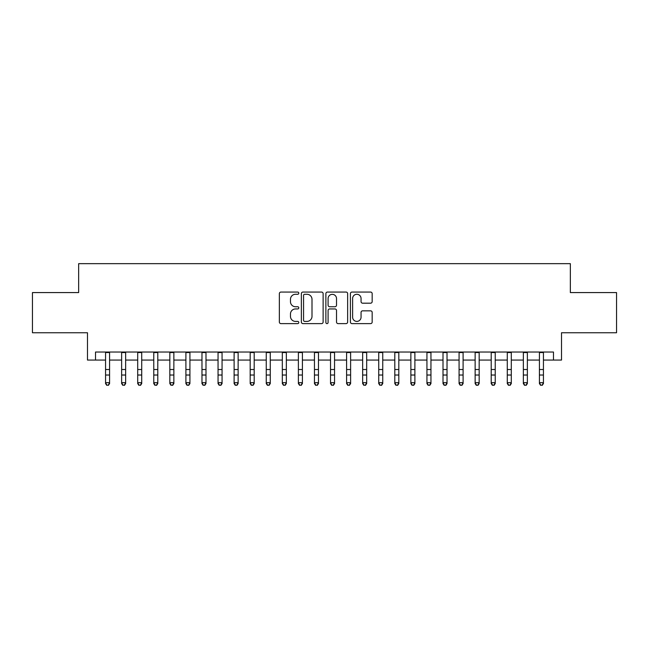 <?xml version="1.0" encoding="UTF-8"?>
<svg xmlns="http://www.w3.org/2000/svg" width="649" height="649" viewBox="0 0 649 649"><rect width="100%" height="100%" fill="white"/><g stroke="black" fill="none" stroke-linecap="round" stroke-linejoin="round"><path stroke-width="0.97" d="M298.791 293.17A1.103 1.103 0 0 0 297.688 292.066L280.928 292.066A1.574 1.574 0 0 0 279.354 293.648L279.354 322.034A1.574 1.574 0 0 0 280.928 323.616L297.688 323.616A1.103 1.103 0 0 0 298.791 322.512A1.103 1.103 0 0 0 297.688 321.409L295.514 321.409A5.046 5.046 0 0 1 290.468 316.363L290.468 313.994A5.046 5.046 0 0 1 295.514 308.948L297.688 308.948A1.103 1.103 0 0 0 298.791 307.845A1.103 1.103 0 0 0 297.688 306.742L295.514 306.742A5.046 5.046 0 0 1 290.468 301.688L290.468 299.327A5.046 5.046 0 0 1 295.514 294.281L297.688 294.281A1.103 1.103 0 0 0 298.791 293.17M370.595 303.188A1.574 1.574 0 0 0 372.169 301.615L372.169 293.648A1.574 1.574 0 0 0 370.595 292.066L351.985 292.066A1.574 1.574 0 0 0 350.403 293.648L350.403 322.034A1.574 1.574 0 0 0 351.985 323.616L370.595 323.616A1.574 1.574 0 0 0 372.169 322.034L372.169 312.412A1.574 1.574 0 0 0 370.595 310.839L362.629 310.839A1.574 1.574 0 0 0 361.055 312.412L361.055 317.191A4.219 4.219 0 0 1 356.836 321.409A4.219 4.219 0 0 1 352.618 317.191L352.618 298.499A4.219 4.219 0 0 1 356.836 294.281A4.219 4.219 0 0 1 361.055 298.499L361.055 301.615A1.574 1.574 0 0 0 362.629 303.188L370.595 303.188M95.517 360.065L95.517 352.034L553.483 352.034L553.483 360.065L561.515 360.065L561.515 332.75L616.55 332.75L616.55 292.577L570.349 292.577L570.349 263.656L78.651 263.656L78.651 292.577L32.45 292.577L32.45 332.75L87.485 332.75L87.485 360.065L105.56 360.065M323.121 293.648A1.574 1.574 0 0 0 321.539 292.066L302.929 292.066A1.574 1.574 0 0 0 301.355 293.648L301.355 322.034A1.574 1.574 0 0 0 302.929 323.616L321.539 323.616A1.574 1.574 0 0 0 323.121 322.034L323.121 293.648M327.461 292.066L346.071 292.066A1.574 1.574 0 0 1 347.645 293.648L347.645 322.034A1.574 1.574 0 0 1 346.071 323.616L338.105 323.616A1.574 1.574 0 0 1 336.523 322.034L336.523 310.522A1.574 1.574 0 0 0 334.949 308.948L329.668 308.948A1.574 1.574 0 0 0 328.086 310.522L328.086 322.512A1.103 1.103 0 0 1 326.982 323.616A1.103 1.103 0 0 1 325.879 322.512L325.879 293.648A1.574 1.574 0 0 1 327.461 292.066M109.584 360.065L121.631 360.065M125.646 360.065L137.702 360.065M141.717 360.065L153.772 360.065M157.788 360.065L169.835 360.065M173.859 360.065L185.906 360.065M189.922 360.065L201.977 360.065M205.993 360.065L218.048 360.065M222.063 360.065L234.111 360.065M238.134 360.065L250.181 360.065M254.197 360.065L266.252 360.065M270.268 360.065L282.323 360.065M286.339 360.065L298.386 360.065M302.402 360.065L314.457 360.065M318.472 360.065L330.528 360.065M334.543 360.065L346.598 360.065M350.614 360.065L362.661 360.065M366.677 360.065L378.732 360.065M382.748 360.065L394.803 360.065M398.819 360.065L410.866 360.065M414.889 360.065L426.937 360.065M430.952 360.065L443.007 360.065M447.023 360.065L459.078 360.065M463.094 360.065L475.141 360.065M479.165 360.065L491.212 360.065M495.228 360.065L507.283 360.065M511.298 360.065L523.354 360.065M527.369 360.065L539.416 360.065M543.44 360.065L553.483 360.065M304.665 294.281A1.103 1.103 0 0 0 303.562 295.384L303.562 320.306A1.103 1.103 0 0 0 304.665 321.409L306.953 321.409A5.046 5.046 0 0 0 311.999 316.363L311.999 299.327A5.046 5.046 0 0 0 306.953 294.281L304.665 294.281M336.523 298.572A4.219 4.219 0 0 0 332.304 294.354A4.219 4.219 0 0 0 328.086 298.572L328.086 305.16A1.574 1.574 0 0 0 329.668 306.742L334.949 306.742A1.574 1.574 0 0 0 336.523 305.16L336.523 298.572M109.584 352.034L109.584 383.575L108.375 385.344L106.769 384.987L108.375 385.344M105.56 352.034L105.56 382.683L109.584 382.683L108.375 384.987M106.769 385.344L105.56 383.575L105.56 382.683L106.769 384.987M125.646 352.034L125.646 383.575L124.446 385.344L122.839 384.987L124.446 385.344M121.631 352.034L121.631 382.683L125.646 382.683L124.446 384.987M122.839 385.344L121.631 383.575L121.631 382.683L122.839 384.987M141.717 352.034L141.717 383.575L140.508 385.344L138.902 384.987L140.508 385.344M137.702 352.034L137.702 382.683L141.717 382.683L140.508 384.987M138.902 385.344L137.702 383.575L137.702 382.683L138.902 384.987M157.788 352.034L157.788 383.575L156.579 385.344L154.973 384.987L156.579 385.344M153.772 352.034L153.772 382.683L157.788 382.683L156.579 384.987M154.973 385.344L153.772 383.575L153.772 382.683L154.973 384.987M173.859 352.034L173.859 383.575L172.65 385.344L171.044 384.987L172.65 385.344M169.835 352.034L169.835 382.683L173.859 382.683L172.65 384.987M171.044 385.344L169.835 383.575L169.835 382.683L171.044 384.987M189.922 352.034L189.922 383.575L188.721 385.344L187.115 384.987L188.721 385.344M185.906 352.034L185.906 382.683L189.922 382.683L188.721 384.987M187.115 385.344L185.906 383.575L185.906 382.683L187.115 384.987M205.993 352.034L205.993 383.575L204.784 385.344L203.178 384.987L204.784 385.344M201.977 352.034L201.977 382.683L205.993 382.683L204.784 384.987M203.178 385.344L201.977 383.575L201.977 382.683L203.178 384.987M222.063 352.034L222.063 383.575L220.855 385.344L219.248 384.987L220.855 385.344M218.048 352.034L218.048 382.683L222.063 382.683L220.855 384.987M219.248 385.344L218.048 383.575L218.048 382.683L219.248 384.987M238.134 352.034L238.134 383.575L236.926 385.344L235.319 384.987L236.926 385.344M234.111 352.034L234.111 382.683L238.134 382.683L236.926 384.987M235.319 385.344L234.111 383.575L234.111 382.683L235.319 384.987M254.197 352.034L254.197 383.575L252.996 385.344L251.39 384.987L252.996 385.344M250.181 352.034L250.181 382.683L254.197 382.683L252.996 384.987M251.39 385.344L250.181 383.575L250.181 382.683L251.39 384.987M270.268 352.034L270.268 383.575L269.059 385.344L267.453 384.987L269.059 385.344M266.252 352.034L266.252 382.683L270.268 382.683L269.059 384.987M267.453 385.344L266.252 383.575L266.252 382.683L267.453 384.987M286.339 352.034L286.339 383.575L285.13 385.344L283.524 384.987L285.13 385.344M282.323 352.034L282.323 382.683L286.339 382.683L285.13 384.987M283.524 385.344L282.323 383.575L282.323 382.683L283.524 384.987M302.402 352.034L302.402 383.575L301.201 385.344L299.595 384.987L301.201 385.344M298.386 352.034L298.386 382.683L302.402 382.683L301.201 384.987M299.595 385.344L298.386 383.575L298.386 382.683L299.595 384.987M318.472 352.034L318.472 383.575L317.272 385.344L315.665 384.987L317.272 385.344M314.457 352.034L314.457 382.683L318.472 382.683L317.272 384.987M315.665 385.344L314.457 383.575L314.457 382.683L315.665 384.987M334.543 352.034L334.543 383.575L333.335 385.344L331.728 384.987L333.335 385.344M330.528 352.034L330.528 382.683L334.543 382.683L333.335 384.987M331.728 385.344L330.528 383.575L330.528 382.683L331.728 384.987M350.614 352.034L350.614 383.575L349.405 385.344L347.799 384.987L349.405 385.344M346.598 352.034L346.598 382.683L350.614 382.683L349.405 384.987M347.799 385.344L346.598 383.575L346.598 382.683L347.799 384.987M366.677 352.034L366.677 383.575L365.476 385.344L363.87 384.987L365.476 385.344M362.661 352.034L362.661 382.683L366.677 382.683L365.476 384.987M363.87 385.344L362.661 383.575L362.661 382.683L363.87 384.987M382.748 352.034L382.748 383.575L381.547 385.344L379.941 384.987L381.547 385.344M378.732 352.034L378.732 382.683L382.748 382.683L381.547 384.987M379.941 385.344L378.732 383.575L378.732 382.683L379.941 384.987M398.819 352.034L398.819 383.575L397.61 385.344L396.004 384.987L397.61 385.344M394.803 352.034L394.803 382.683L398.819 382.683L397.61 384.987M396.004 385.344L394.803 383.575L394.803 382.683L396.004 384.987M414.889 352.034L414.889 383.575L413.681 385.344L412.074 384.987L413.681 385.344M410.866 352.034L410.866 382.683L414.889 382.683L413.681 384.987M412.074 385.344L410.866 383.575L410.866 382.683L412.074 384.987M430.952 352.034L430.952 383.575L429.752 385.344L428.145 384.987L429.752 385.344M426.937 352.034L426.937 382.683L430.952 382.683L429.752 384.987M428.145 385.344L426.937 383.575L426.937 382.683L428.145 384.987M447.023 352.034L447.023 383.575L445.822 385.344L444.216 384.987L445.822 385.344M443.007 352.034L443.007 382.683L447.023 382.683L445.822 384.987M444.216 385.344L443.007 383.575L443.007 382.683L444.216 384.987M463.094 352.034L463.094 383.575L461.885 385.344L460.279 384.987L461.885 385.344M459.078 352.034L459.078 382.683L463.094 382.683L461.885 384.987M460.279 385.344L459.078 383.575L459.078 382.683L460.279 384.987M479.165 352.034L479.165 383.575L477.956 385.344L476.35 384.987L477.956 385.344M475.141 352.034L475.141 382.683L479.165 382.683L477.956 384.987M476.35 385.344L475.141 383.575L475.141 382.683L476.35 384.987M495.228 352.034L495.228 383.575L494.027 385.344L492.421 384.987L494.027 385.344M491.212 352.034L491.212 382.683L495.228 382.683L494.027 384.987M492.421 385.344L491.212 383.575L491.212 382.683L492.421 384.987M511.298 352.034L511.298 383.575L510.098 385.344L508.491 384.987L510.098 385.344M507.283 352.034L507.283 382.683L511.298 382.683L510.098 384.987M508.491 385.344L507.283 383.575L507.283 382.683L508.491 384.987M527.369 352.034L527.369 383.575L526.161 385.344L524.554 384.987L526.161 385.344M523.354 352.034L523.354 382.683L527.369 382.683L526.161 384.987M524.554 385.344L523.354 383.575L523.354 382.683L524.554 384.987M543.44 352.034L543.44 383.575L542.231 385.344L540.625 384.987L542.231 385.344M539.416 352.034L539.416 382.683L543.44 382.683L542.231 384.987M540.625 385.344L539.416 383.575L539.416 382.683L540.625 384.987M109.584 369.516L105.56 369.516M109.584 375.025L105.56 375.025M109.584 352.553L105.56 352.553M125.646 369.516L121.631 369.516M125.646 375.025L121.631 375.025M125.646 352.553L121.631 352.553M141.717 369.516L137.702 369.516M141.717 375.025L137.702 375.025M141.717 352.553L137.702 352.553M157.788 369.516L153.772 369.516M157.788 375.025L153.772 375.025M157.788 352.553L153.772 352.553M173.859 369.516L169.835 369.516M173.859 375.025L169.835 375.025M173.859 352.553L169.835 352.553M189.922 369.516L185.906 369.516M189.922 375.025L185.906 375.025M189.922 352.553L185.906 352.553M205.993 369.516L201.977 369.516M205.993 375.025L201.977 375.025M205.993 352.553L201.977 352.553M222.063 369.516L218.048 369.516M222.063 375.025L218.048 375.025M222.063 352.553L218.048 352.553M238.134 369.516L234.111 369.516M238.134 375.025L234.111 375.025M238.134 352.553L234.111 352.553M254.197 369.516L250.181 369.516M254.197 375.025L250.181 375.025M254.197 352.553L250.181 352.553M270.268 369.516L266.252 369.516M270.268 375.025L266.252 375.025M270.268 352.553L266.252 352.553M286.339 369.516L282.323 369.516M286.339 375.025L282.323 375.025M286.339 352.553L282.323 352.553M302.402 369.516L298.386 369.516M302.402 375.025L298.386 375.025M302.402 352.553L298.386 352.553M318.472 369.516L314.457 369.516M318.472 375.025L314.457 375.025M318.472 352.553L314.457 352.553M334.543 369.516L330.528 369.516M334.543 375.025L330.528 375.025M334.543 352.553L330.528 352.553M350.614 369.516L346.598 369.516M350.614 375.025L346.598 375.025M350.614 352.553L346.598 352.553M366.677 369.516L362.661 369.516M366.677 375.025L362.661 375.025M366.677 352.553L362.661 352.553M382.748 369.516L378.732 369.516M382.748 375.025L378.732 375.025M382.748 352.553L378.732 352.553M398.819 369.516L394.803 369.516M398.819 375.025L394.803 375.025M398.819 352.553L394.803 352.553M414.889 369.516L410.866 369.516M414.889 375.025L410.866 375.025M414.889 352.553L410.866 352.553M430.952 369.516L426.937 369.516M430.952 375.025L426.937 375.025M430.952 352.553L426.937 352.553M447.023 369.516L443.007 369.516M447.023 375.025L443.007 375.025M447.023 352.553L443.007 352.553M463.094 369.516L459.078 369.516M463.094 375.025L459.078 375.025M463.094 352.553L459.078 352.553M479.165 369.516L475.141 369.516M479.165 375.025L475.141 375.025M479.165 352.553L475.141 352.553M495.228 369.516L491.212 369.516M495.228 375.025L491.212 375.025M495.228 352.553L491.212 352.553M511.298 369.516L507.283 369.516M511.298 375.025L507.283 375.025M511.298 352.553L507.283 352.553M527.369 369.516L523.354 369.516M527.369 375.025L523.354 375.025M527.369 352.553L523.354 352.553M543.44 369.516L539.416 369.516M543.44 375.025L539.416 375.025M543.44 352.553L539.416 352.553"/></g></svg>
